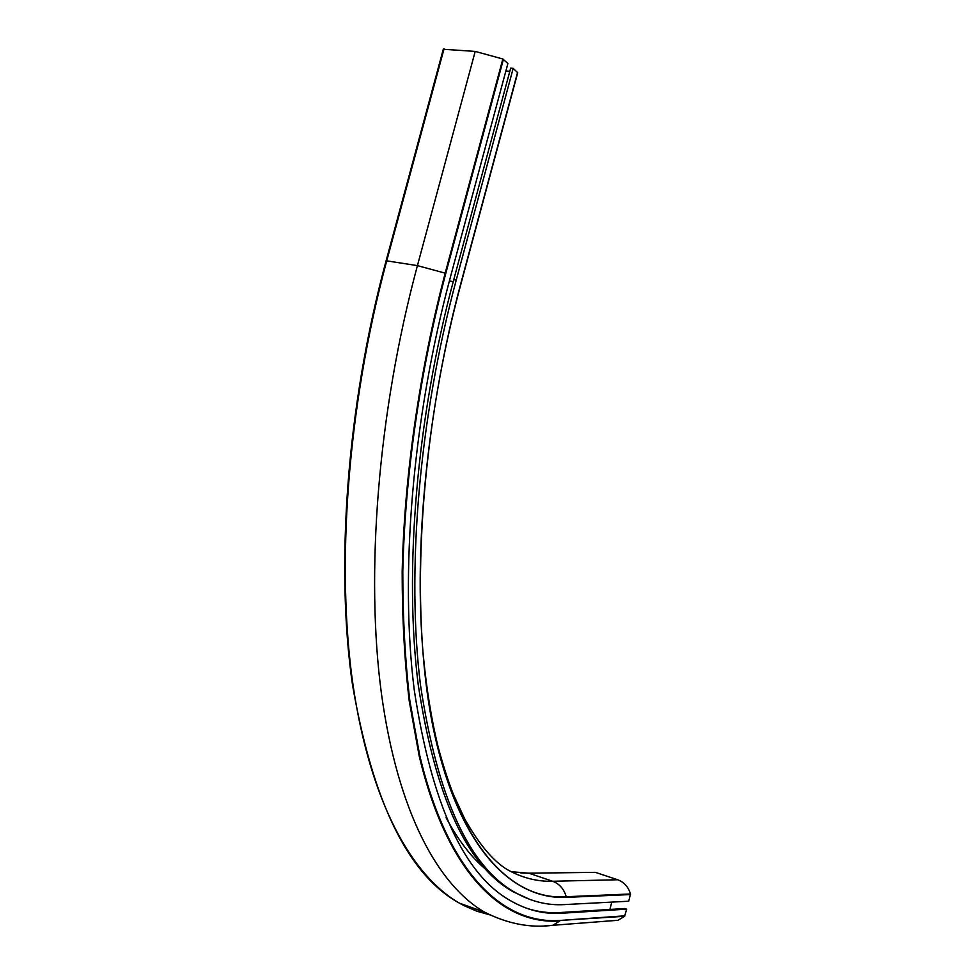 <?xml version="1.0" encoding="UTF-8"?>
<svg xmlns="http://www.w3.org/2000/svg" width="975" height="975" viewBox="0 0 975 975"><rect width="100%" height="100%" fill="white"/><g stroke="black" fill="none" stroke-linecap="round" stroke-linejoin="round"><path stroke-width="1.46" d="M443.552 49.274L475.203 51.407L502.832 59L507.89 63.497L450.572 276.486C411.95 420.274 399.86 575.811 414.253 689.983C431.742 804.46 463.917 874.758 510.79 900.863C527.365 910.321 544.452 914.44 562.027 913.209L626.645 909.151L624.609 916.293L618.028 920.278L609.741 920.924M505.879 70.968L509.803 71.321M530.315 899.608L513.13 891.772C467.001 866.068 435.374 797.05 418.226 684.743C404.101 572.776 415.947 420.469 453.753 279.679L510.668 68.14L513.179 68.36L517.725 72.711L461.077 283.359M626.645 909.151L624.829 908.529L560.101 912.539C548.608 913.283 537.274 911.796 526.11 908.091M611.8 902.094L609.862 909.456M486.367 869.846C471.62 857.72 458.189 840.328 446.087 817.647M513.179 68.36L456.239 280.069C418.409 420.981 406.49 573.398 420.53 685.413C437.58 797.782 469.121 866.799 515.153 892.478L513.13 891.772M528.852 873.186L595.372 872.345L617.663 879.755C624.073 882.119 628.339 886.86 630.472 893.977L628.729 901.217L564.306 904.593C547.426 905.592 531.046 901.546 515.153 892.478M485.258 912.515L466.403 905.653M444.064 48.762L386.734 260.849L417.422 265.627L445.185 273.158L502.832 59M475.203 51.407L417.422 265.627C377.362 414.375 365.528 575.433 381.432 693.566C397.642 811.761 437.946 884.995 484.429 912.076C507.524 923.812 530.303 928.224 552.764 925.299L543.904 925.97M503.393 59.353L445.77 273.439L445.185 273.158C419.031 372.755 404.223 477.506 402.175 571.825C402.175 617.992 404.528 661.087 409.244 701.098L419.153 755.832C447.501 874.916 503.356 925.104 559.821 920.973L552.764 925.299L618.028 920.278M624.89 915.805L560.125 920.437C503.746 924.544 448 874.368 419.725 755.418L409.841 700.745C405.149 660.782 402.797 617.748 402.797 571.655C404.869 477.47 419.652 372.889 445.77 273.439M449.378 280.971L453.241 281.592M453.753 279.679L456.239 280.069M630.484 894.562L566.219 897.366C512.862 899.742 460.895 850.017 435.118 736.783C409.573 623.903 416.861 446.928 460.931 283.055L517.567 72.406M520.857 872.966L528.925 873.21L552.642 881.266C559.455 883.838 563.989 888.993 566.219 896.732C501.211 901.57 437.214 822.595 423.028 652.653C413.888 546.756 426.952 409.451 461.114 283.262L460.931 283.055M386.734 260.849L386.063 260.922C346.393 407.964 335.461 567.34 352.475 684.682C372.742 802.376 408.415 875.209 459.505 903.191C411.889 875.782 370.342 802.596 353.035 685.12C336.046 567.706 347.003 408.098 386.734 260.849M560.101 912.539L562.027 913.209M560.125 920.437L624.609 916.293M490.108 914.94L476.848 911.211L463.795 905.531L459.505 903.191L484.429 912.076M595.372 872.345L528.925 873.21L511.144 871.699M617.663 879.755L552.642 881.266C536.933 881.717 521.674 877.756 506.866 869.371C492.777 860.669 478.701 843.789 464.636 818.756L453.29 794.198C448.207 781.182 443.198 765.57 438.238 747.338C431.377 719.404 426.307 687.838 423.028 652.653C413.875 546.804 426.94 409.451 461.114 283.225L517.725 72.662M630.472 893.977L566.219 896.732L566.219 897.366M443.357 48.994L386.088 260.861"/></g></svg>
